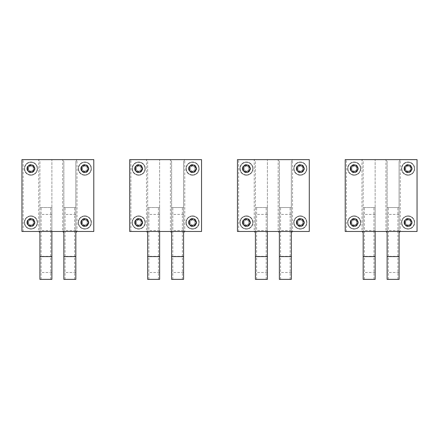 <?xml version="1.0" encoding="UTF-8"?>
<svg xmlns="http://www.w3.org/2000/svg" width="439" height="439" viewBox="0 0 439 439"><rect width="100%" height="100%" fill="white"/><g stroke="black" fill="none" stroke-linecap="round" stroke-linejoin="round"><path stroke-width="0.33" stroke-dasharray="2.19 1.65" d="M141.698 228.011A6.283 6.283 0 0 0 144.201 219.478A6.283 6.283 0 0 0 135.673 216.976A6.283 6.283 0 0 0 133.165 225.509A6.283 6.283 0 0 0 141.698 228.011A6.283 6.283 0 0 0 144.201 219.478A6.283 6.283 0 0 0 135.673 216.976A6.283 6.283 0 0 0 133.165 225.509A6.283 6.283 0 0 0 141.698 228.011M140.118 225.119A2.991 2.991 0 0 0 141.309 221.058A2.991 2.991 0 0 0 137.248 219.868A2.991 2.991 0 0 0 136.057 223.928A2.991 2.991 0 0 0 140.118 225.119M138.686 219.73L141.078 221.113L141.078 223.874L138.686 225.256L136.288 223.874L136.288 221.113L138.686 219.73L141.078 221.113L141.078 223.874L138.686 225.256L136.288 223.874L136.288 221.113L138.686 219.73M142.274 222.491A3.594 3.594 0 0 0 138.686 218.902A3.594 3.594 0 0 0 135.091 222.491A3.594 3.594 0 0 0 138.686 226.085A3.594 3.594 0 0 0 142.274 222.491A3.594 3.594 0 0 0 138.686 218.902A3.594 3.594 0 0 0 135.091 222.491A3.594 3.594 0 0 0 138.686 226.085A3.594 3.594 0 0 0 142.274 222.491M195.574 228.011A6.283 6.283 0 0 0 198.077 219.478A6.283 6.283 0 0 0 189.549 216.976A6.283 6.283 0 0 0 187.047 225.509A6.283 6.283 0 0 0 195.574 228.011A6.283 6.283 0 0 0 198.077 219.478A6.283 6.283 0 0 0 189.549 216.976A6.283 6.283 0 0 0 187.047 225.509A6.283 6.283 0 0 0 195.574 228.011M193.994 225.119A2.991 2.991 0 0 0 195.19 221.058A2.991 2.991 0 0 0 191.124 219.868A2.991 2.991 0 0 0 189.933 223.928A2.991 2.991 0 0 0 193.994 225.119M192.562 219.73L194.954 221.113L194.954 223.874L192.562 225.256L190.169 223.874L190.169 221.113L192.562 219.73L194.954 221.113L194.954 223.874L192.562 225.256L190.169 223.874L190.169 221.113L192.562 219.73M196.151 222.491A3.594 3.594 0 0 0 192.562 218.902A3.594 3.594 0 0 0 188.968 222.491A3.594 3.594 0 0 0 192.562 226.085A3.594 3.594 0 0 0 196.151 222.491A3.594 3.594 0 0 0 192.562 218.902A3.594 3.594 0 0 0 188.968 222.491A3.594 3.594 0 0 0 192.562 226.085A3.594 3.594 0 0 0 196.151 222.491M141.698 174.135A6.283 6.283 0 0 0 144.201 165.602A6.283 6.283 0 0 0 135.673 163.099A6.283 6.283 0 0 0 133.165 171.627A6.283 6.283 0 0 0 141.698 174.135A6.283 6.283 0 0 0 144.201 165.602A6.283 6.283 0 0 0 135.673 163.099A6.283 6.283 0 0 0 133.165 171.627A6.283 6.283 0 0 0 141.698 174.135M140.118 171.243A2.991 2.991 0 0 0 141.309 167.182A2.991 2.991 0 0 0 137.248 165.991A2.991 2.991 0 0 0 136.057 170.052A2.991 2.991 0 0 0 140.118 171.243M138.686 165.849L141.078 167.232L141.078 169.997L138.686 171.38L136.288 169.997L136.288 167.232L138.686 165.849L141.078 167.232L141.078 169.997L138.686 171.38L136.288 169.997L136.288 167.232L138.686 165.849M142.274 168.614A3.594 3.594 0 0 0 138.686 165.026A3.594 3.594 0 0 0 135.091 168.614A3.594 3.594 0 0 0 138.686 172.209A3.594 3.594 0 0 0 142.274 168.614A3.594 3.594 0 0 0 138.686 165.026A3.594 3.594 0 0 0 135.091 168.614A3.594 3.594 0 0 0 138.686 172.209A3.594 3.594 0 0 0 142.274 168.614M195.574 174.135A6.283 6.283 0 0 0 198.077 165.602A6.283 6.283 0 0 0 189.549 163.099A6.283 6.283 0 0 0 187.047 171.627A6.283 6.283 0 0 0 195.574 174.135A6.283 6.283 0 0 0 198.077 165.602A6.283 6.283 0 0 0 189.549 163.099A6.283 6.283 0 0 0 187.047 171.627A6.283 6.283 0 0 0 195.574 174.135M193.994 171.243A2.991 2.991 0 0 0 195.19 167.182A2.991 2.991 0 0 0 191.124 165.991A2.991 2.991 0 0 0 189.933 170.052A2.991 2.991 0 0 0 193.994 171.243M192.562 165.849L194.954 167.232L194.954 169.997L192.562 171.38L190.169 169.997L190.169 167.232L192.562 165.849L194.954 167.232L194.954 169.997L192.562 171.38L190.169 169.997L190.169 167.232L192.562 165.849M196.151 168.614A3.594 3.594 0 0 0 192.562 165.026A3.594 3.594 0 0 0 188.968 168.614A3.594 3.594 0 0 0 192.562 172.209A3.594 3.594 0 0 0 196.151 168.614A3.594 3.594 0 0 0 192.562 165.026A3.594 3.594 0 0 0 188.968 168.614A3.594 3.594 0 0 0 192.562 172.209A3.594 3.594 0 0 0 196.151 168.614M303.327 174.135A6.283 6.283 0 0 0 305.835 165.602A6.283 6.283 0 0 0 297.302 163.099A6.283 6.283 0 0 0 294.799 171.627A6.283 6.283 0 0 0 303.327 174.135A6.283 6.283 0 0 0 305.835 165.602A6.283 6.283 0 0 0 297.302 163.099A6.283 6.283 0 0 0 294.799 171.627A6.283 6.283 0 0 0 303.327 174.135M301.752 171.243A2.991 2.991 0 0 0 302.943 167.182A2.991 2.991 0 0 0 298.882 165.991A2.991 2.991 0 0 0 297.691 170.052A2.991 2.991 0 0 0 301.752 171.243M300.314 165.849L302.712 167.232L302.712 169.997L300.314 171.38L297.922 169.997L297.922 167.232L300.314 165.849L302.712 167.232L302.712 169.997L300.314 171.38L297.922 169.997L297.922 167.232L300.314 165.849M303.909 168.614A3.594 3.594 0 0 0 300.314 165.026A3.594 3.594 0 0 0 296.726 168.614A3.594 3.594 0 0 0 300.314 172.209A3.594 3.594 0 0 0 303.909 168.614A3.594 3.594 0 0 0 300.314 165.026A3.594 3.594 0 0 0 296.726 168.614A3.594 3.594 0 0 0 300.314 172.209A3.594 3.594 0 0 0 303.909 168.614M411.085 174.135A6.283 6.283 0 0 0 413.587 165.602A6.283 6.283 0 0 0 405.054 163.099A6.283 6.283 0 0 0 402.552 171.627A6.283 6.283 0 0 0 411.085 174.135A6.283 6.283 0 0 0 413.587 165.602A6.283 6.283 0 0 0 405.054 163.099A6.283 6.283 0 0 0 402.552 171.627A6.283 6.283 0 0 0 411.085 174.135M409.505 171.243A2.991 2.991 0 0 0 410.695 167.182A2.991 2.991 0 0 0 406.635 165.991A2.991 2.991 0 0 0 405.444 170.052A2.991 2.991 0 0 0 409.505 171.243M408.072 165.849L410.465 167.232L410.465 169.997L408.072 171.38L405.674 169.997L405.674 167.232L408.072 165.849L410.465 167.232L410.465 169.997L408.072 171.38L405.674 169.997L405.674 167.232L408.072 165.849M411.661 168.614A3.594 3.594 0 0 0 408.072 165.026A3.594 3.594 0 0 0 404.478 168.614A3.594 3.594 0 0 0 408.072 172.209A3.594 3.594 0 0 0 411.661 168.614A3.594 3.594 0 0 0 408.072 165.026A3.594 3.594 0 0 0 404.478 168.614A3.594 3.594 0 0 0 408.072 172.209A3.594 3.594 0 0 0 411.661 168.614M249.451 174.135A6.283 6.283 0 0 0 251.953 165.602A6.283 6.283 0 0 0 243.425 163.099A6.283 6.283 0 0 0 240.923 171.627A6.283 6.283 0 0 0 249.451 174.135A6.283 6.283 0 0 0 251.953 165.602A6.283 6.283 0 0 0 243.425 163.099A6.283 6.283 0 0 0 240.923 171.627A6.283 6.283 0 0 0 249.451 174.135M247.876 171.243A2.991 2.991 0 0 0 249.067 167.182A2.991 2.991 0 0 0 245.006 165.991A2.991 2.991 0 0 0 243.81 170.052A2.991 2.991 0 0 0 247.876 171.243M246.438 165.849L248.831 167.232L248.831 169.997L246.438 171.38L244.046 169.997L244.046 167.232L246.438 165.849L248.831 167.232L248.831 169.997L246.438 171.38L244.046 169.997L244.046 167.232L246.438 165.849M250.032 168.614A3.594 3.594 0 0 0 246.438 165.026A3.594 3.594 0 0 0 242.849 168.614A3.594 3.594 0 0 0 246.438 172.209A3.594 3.594 0 0 0 250.032 168.614A3.594 3.594 0 0 0 246.438 165.026A3.594 3.594 0 0 0 242.849 168.614A3.594 3.594 0 0 0 246.438 172.209A3.594 3.594 0 0 0 250.032 168.614M357.209 174.135A6.283 6.283 0 0 0 359.711 165.602A6.283 6.283 0 0 0 351.178 163.099A6.283 6.283 0 0 0 348.676 171.627A6.283 6.283 0 0 0 357.209 174.135A6.283 6.283 0 0 0 359.711 165.602A6.283 6.283 0 0 0 351.178 163.099A6.283 6.283 0 0 0 348.676 171.627A6.283 6.283 0 0 0 357.209 174.135M355.628 171.243A2.991 2.991 0 0 0 356.819 167.182A2.991 2.991 0 0 0 352.758 165.991A2.991 2.991 0 0 0 351.568 170.052A2.991 2.991 0 0 0 355.628 171.243M354.191 165.849L356.589 167.232L356.589 169.997L354.191 171.38L351.798 169.997L351.798 167.232L354.191 165.849L356.589 167.232L356.589 169.997L354.191 171.38L351.798 169.997L351.798 167.232L354.191 165.849M357.785 168.614A3.594 3.594 0 0 0 354.191 165.026A3.594 3.594 0 0 0 350.602 168.614A3.594 3.594 0 0 0 354.191 172.209A3.594 3.594 0 0 0 357.785 168.614A3.594 3.594 0 0 0 354.191 165.026A3.594 3.594 0 0 0 350.602 168.614A3.594 3.594 0 0 0 354.191 172.209A3.594 3.594 0 0 0 357.785 168.614M303.327 228.011A6.283 6.283 0 0 0 305.835 219.478A6.283 6.283 0 0 0 297.302 216.976A6.283 6.283 0 0 0 294.799 225.509A6.283 6.283 0 0 0 303.327 228.011A6.283 6.283 0 0 0 305.835 219.478A6.283 6.283 0 0 0 297.302 216.976A6.283 6.283 0 0 0 294.799 225.509A6.283 6.283 0 0 0 303.327 228.011M301.752 225.119A2.991 2.991 0 0 0 302.943 221.058A2.991 2.991 0 0 0 298.882 219.868A2.991 2.991 0 0 0 297.691 223.928A2.991 2.991 0 0 0 301.752 225.119M300.314 219.73L302.712 221.113L302.712 223.874L300.314 225.256L297.922 223.874L297.922 221.113L300.314 219.73L302.712 221.113L302.712 223.874L300.314 225.256L297.922 223.874L297.922 221.113L300.314 219.73M303.909 222.491A3.594 3.594 0 0 0 300.314 218.902A3.594 3.594 0 0 0 296.726 222.491A3.594 3.594 0 0 0 300.314 226.085A3.594 3.594 0 0 0 303.909 222.491A3.594 3.594 0 0 0 300.314 218.902A3.594 3.594 0 0 0 296.726 222.491A3.594 3.594 0 0 0 300.314 226.085A3.594 3.594 0 0 0 303.909 222.491M411.085 228.011A6.283 6.283 0 0 0 413.587 219.478A6.283 6.283 0 0 0 405.054 216.976A6.283 6.283 0 0 0 402.552 225.509A6.283 6.283 0 0 0 411.085 228.011A6.283 6.283 0 0 0 413.587 219.478A6.283 6.283 0 0 0 405.054 216.976A6.283 6.283 0 0 0 402.552 225.509A6.283 6.283 0 0 0 411.085 228.011M409.505 225.119A2.991 2.991 0 0 0 410.695 221.058A2.991 2.991 0 0 0 406.635 219.868A2.991 2.991 0 0 0 405.444 223.928A2.991 2.991 0 0 0 409.505 225.119M408.072 219.73L410.465 221.113L410.465 223.874L408.072 225.256L405.674 223.874L405.674 221.113L408.072 219.73L410.465 221.113L410.465 223.874L408.072 225.256L405.674 223.874L405.674 221.113L408.072 219.73M411.661 222.491A3.594 3.594 0 0 0 408.072 218.902A3.594 3.594 0 0 0 404.478 222.491A3.594 3.594 0 0 0 408.072 226.085A3.594 3.594 0 0 0 411.661 222.491A3.594 3.594 0 0 0 408.072 218.902A3.594 3.594 0 0 0 404.478 222.491A3.594 3.594 0 0 0 408.072 226.085A3.594 3.594 0 0 0 411.661 222.491M249.451 228.011A6.283 6.283 0 0 0 251.953 219.478A6.283 6.283 0 0 0 243.425 216.976A6.283 6.283 0 0 0 240.923 225.509A6.283 6.283 0 0 0 249.451 228.011A6.283 6.283 0 0 0 251.953 219.478A6.283 6.283 0 0 0 243.425 216.976A6.283 6.283 0 0 0 240.923 225.509A6.283 6.283 0 0 0 249.451 228.011M247.876 225.119A2.991 2.991 0 0 0 249.067 221.058A2.991 2.991 0 0 0 245.006 219.868A2.991 2.991 0 0 0 243.81 223.928A2.991 2.991 0 0 0 247.876 225.119M246.438 219.73L248.831 221.113L248.831 223.874L246.438 225.256L244.046 223.874L244.046 221.113L246.438 219.73L248.831 221.113L248.831 223.874L246.438 225.256L244.046 223.874L244.046 221.113L246.438 219.73M250.032 222.491A3.594 3.594 0 0 0 246.438 218.902A3.594 3.594 0 0 0 242.849 222.491A3.594 3.594 0 0 0 246.438 226.085A3.594 3.594 0 0 0 250.032 222.491A3.594 3.594 0 0 0 246.438 218.902A3.594 3.594 0 0 0 242.849 222.491A3.594 3.594 0 0 0 246.438 226.085A3.594 3.594 0 0 0 250.032 222.491M357.209 228.011A6.283 6.283 0 0 0 359.711 219.478A6.283 6.283 0 0 0 351.178 216.976A6.283 6.283 0 0 0 348.676 225.509A6.283 6.283 0 0 0 357.209 228.011A6.283 6.283 0 0 0 359.711 219.478A6.283 6.283 0 0 0 351.178 216.976A6.283 6.283 0 0 0 348.676 225.509A6.283 6.283 0 0 0 357.209 228.011M355.628 225.119A2.991 2.991 0 0 0 356.819 221.058A2.991 2.991 0 0 0 352.758 219.868A2.991 2.991 0 0 0 351.568 223.928A2.991 2.991 0 0 0 355.628 225.119M354.191 219.73L356.589 221.113L356.589 223.874L354.191 225.256L351.798 223.874L351.798 221.113L354.191 219.73L356.589 221.113L356.589 223.874L354.191 225.256L351.798 223.874L351.798 221.113L354.191 219.73M357.785 222.491A3.594 3.594 0 0 0 354.191 218.902A3.594 3.594 0 0 0 350.602 222.491A3.594 3.594 0 0 0 354.191 226.085A3.594 3.594 0 0 0 357.785 222.491A3.594 3.594 0 0 0 354.191 218.902A3.594 3.594 0 0 0 350.602 222.491A3.594 3.594 0 0 0 354.191 226.085A3.594 3.594 0 0 0 357.785 222.491M87.822 174.135A6.283 6.283 0 0 0 90.324 165.602A6.283 6.283 0 0 0 81.791 163.099A6.283 6.283 0 0 0 79.289 171.627A6.283 6.283 0 0 0 87.822 174.135A6.283 6.283 0 0 0 90.324 165.602A6.283 6.283 0 0 0 81.791 163.099A6.283 6.283 0 0 0 79.289 171.627A6.283 6.283 0 0 0 87.822 174.135M86.242 171.243A2.991 2.991 0 0 0 87.432 167.182A2.991 2.991 0 0 0 83.372 165.991A2.991 2.991 0 0 0 82.181 170.052A2.991 2.991 0 0 0 86.242 171.243M84.809 165.849L87.202 167.232L87.202 169.997L84.809 171.38L82.411 169.997L82.411 167.232L84.809 165.849L87.202 167.232L87.202 169.997L84.809 171.38L82.411 169.997L82.411 167.232L84.809 165.849M88.398 168.614A3.594 3.594 0 0 0 84.809 165.026A3.594 3.594 0 0 0 81.215 168.614A3.594 3.594 0 0 0 84.809 172.209A3.594 3.594 0 0 0 88.398 168.614A3.594 3.594 0 0 0 84.809 165.026A3.594 3.594 0 0 0 81.215 168.614A3.594 3.594 0 0 0 84.809 172.209A3.594 3.594 0 0 0 88.398 168.614M33.946 174.135A6.283 6.283 0 0 0 36.448 165.602A6.283 6.283 0 0 0 27.915 163.099A6.283 6.283 0 0 0 25.413 171.627A6.283 6.283 0 0 0 33.946 174.135A6.283 6.283 0 0 0 36.448 165.602A6.283 6.283 0 0 0 27.915 163.099A6.283 6.283 0 0 0 25.413 171.627A6.283 6.283 0 0 0 33.946 174.135M32.365 171.243A2.991 2.991 0 0 0 33.556 167.182A2.991 2.991 0 0 0 29.495 165.991A2.991 2.991 0 0 0 28.305 170.052A2.991 2.991 0 0 0 32.365 171.243M30.928 165.849L33.326 167.232L33.326 169.997L30.928 171.38L28.535 169.997L28.535 167.232L30.928 165.849L33.326 167.232L33.326 169.997L30.928 171.38L28.535 169.997L28.535 167.232L30.928 165.849M34.522 168.614A3.594 3.594 0 0 0 30.928 165.026A3.594 3.594 0 0 0 27.339 168.614A3.594 3.594 0 0 0 30.928 172.209A3.594 3.594 0 0 0 34.522 168.614A3.594 3.594 0 0 0 30.928 165.026A3.594 3.594 0 0 0 27.339 168.614A3.594 3.594 0 0 0 30.928 172.209A3.594 3.594 0 0 0 34.522 168.614M33.946 228.011A6.283 6.283 0 0 0 36.448 219.478A6.283 6.283 0 0 0 27.915 216.976A6.283 6.283 0 0 0 25.413 225.509A6.283 6.283 0 0 0 33.946 228.011A6.283 6.283 0 0 0 36.448 219.478A6.283 6.283 0 0 0 27.915 216.976A6.283 6.283 0 0 0 25.413 225.509A6.283 6.283 0 0 0 33.946 228.011M32.365 225.119A2.991 2.991 0 0 0 33.556 221.058A2.991 2.991 0 0 0 29.495 219.868A2.991 2.991 0 0 0 28.305 223.928A2.991 2.991 0 0 0 32.365 225.119M30.928 219.73L33.326 221.113L33.326 223.874L30.928 225.256L28.535 223.874L28.535 221.113L30.928 219.73L33.326 221.113L33.326 223.874L30.928 225.256L28.535 223.874L28.535 221.113L30.928 219.73M34.522 222.491A3.594 3.594 0 0 0 30.928 218.902A3.594 3.594 0 0 0 27.339 222.491A3.594 3.594 0 0 0 30.928 226.085A3.594 3.594 0 0 0 34.522 222.491A3.594 3.594 0 0 0 30.928 218.902A3.594 3.594 0 0 0 27.339 222.491A3.594 3.594 0 0 0 30.928 226.085A3.594 3.594 0 0 0 34.522 222.491M87.822 228.011A6.283 6.283 0 0 0 90.324 219.478A6.283 6.283 0 0 0 81.791 216.976A6.283 6.283 0 0 0 79.289 225.509A6.283 6.283 0 0 0 87.822 228.011A6.283 6.283 0 0 0 90.324 219.478A6.283 6.283 0 0 0 81.791 216.976A6.283 6.283 0 0 0 79.289 225.509A6.283 6.283 0 0 0 87.822 228.011M86.242 225.119A2.991 2.991 0 0 0 87.432 221.058A2.991 2.991 0 0 0 83.372 219.868A2.991 2.991 0 0 0 82.181 223.928A2.991 2.991 0 0 0 86.242 225.119M84.809 219.73L87.202 221.113L87.202 223.874L84.809 225.256L82.411 223.874L82.411 221.113L84.809 219.73L87.202 221.113L87.202 223.874L84.809 225.256L82.411 223.874L82.411 221.113L84.809 219.73M88.398 222.491A3.594 3.594 0 0 0 84.809 218.902A3.594 3.594 0 0 0 81.215 222.491A3.594 3.594 0 0 0 84.809 226.085A3.594 3.594 0 0 0 88.398 222.491A3.594 3.594 0 0 0 84.809 218.902A3.594 3.594 0 0 0 81.215 222.491A3.594 3.594 0 0 0 84.809 226.085A3.594 3.594 0 0 0 88.398 222.491M387.116 215.401L387.116 230.574L387.116 215.401M399.089 215.401L399.089 230.574L399.089 215.401M388.317 279.363L388.317 207.526L399.089 207.526L399.089 279.363L387.116 279.363L387.116 207.526L399.089 207.526L399.089 161.552L400.286 159.637L417.05 159.637L417.05 231.474L375.147 231.474L375.147 159.637L385.919 159.637L385.919 231.474M408.072 226.206A3.71 3.71 0 0 1 404.357 222.491A3.71 3.71 0 0 1 408.072 218.781A3.71 3.71 0 0 1 411.782 222.491A3.71 3.71 0 0 1 408.072 226.206M408.072 164.905A3.71 3.71 0 0 1 411.782 168.614A3.71 3.71 0 0 1 408.072 172.329A3.71 3.71 0 0 1 404.357 168.614A3.71 3.71 0 0 1 408.072 164.905M354.191 164.905A3.71 3.71 0 0 1 357.906 168.614A3.71 3.71 0 0 1 354.191 172.329A3.71 3.71 0 0 1 350.481 168.614A3.71 3.71 0 0 1 354.191 164.905M354.191 226.206A3.71 3.71 0 0 1 350.481 222.491A3.71 3.71 0 0 1 354.191 218.781A3.71 3.71 0 0 1 357.906 222.491A3.71 3.71 0 0 1 354.191 226.206M408.072 215.906A6.585 6.585 0 0 1 414.657 222.491A6.585 6.585 0 0 1 408.072 229.076A6.585 6.585 0 0 1 401.487 222.491A6.585 6.585 0 0 1 408.072 215.906A6.585 6.585 0 0 1 414.657 222.491A6.585 6.585 0 0 1 408.072 229.076A6.585 6.585 0 0 1 401.487 222.491A6.585 6.585 0 0 1 408.072 215.906M408.072 175.199A6.585 6.585 0 0 1 401.487 168.614A6.585 6.585 0 0 1 408.072 162.029A6.585 6.585 0 0 1 414.657 168.614A6.585 6.585 0 0 1 408.072 175.199A6.585 6.585 0 0 1 401.487 168.614A6.585 6.585 0 0 1 408.072 162.029A6.585 6.585 0 0 1 414.657 168.614A6.585 6.585 0 0 1 408.072 175.199M354.191 175.199A6.585 6.585 0 0 1 347.606 168.614A6.585 6.585 0 0 1 354.191 162.029A6.585 6.585 0 0 1 360.776 168.614A6.585 6.585 0 0 1 354.191 175.199A6.585 6.585 0 0 1 347.606 168.614A6.585 6.585 0 0 1 354.191 162.029A6.585 6.585 0 0 1 360.776 168.614A6.585 6.585 0 0 1 354.191 175.199M354.191 215.906A6.585 6.585 0 0 1 360.776 222.491A6.585 6.585 0 0 1 354.191 229.076A6.585 6.585 0 0 1 347.606 222.491A6.585 6.585 0 0 1 354.191 215.906A6.585 6.585 0 0 1 360.776 222.491A6.585 6.585 0 0 1 354.191 229.076A6.585 6.585 0 0 1 347.606 222.491A6.585 6.585 0 0 1 354.191 215.906M375.147 229.586L375.147 214.413L375.147 229.586M363.174 229.586L363.174 214.413L363.174 229.586M387.116 257.303L387.116 272.482L387.116 257.303M399.089 257.303L399.089 272.482L399.089 257.303M375.147 257.303L375.147 272.482L375.147 257.303M363.174 257.303L363.174 272.482L363.174 257.303M399.089 161.552L399.089 232.478M388.317 207.526L387.116 207.526L387.116 161.552L385.919 159.637L400.286 159.637L400.286 231.474M387.116 161.552L387.116 232.478M364.37 279.363L364.37 207.526L363.174 207.526L375.147 207.526L375.147 279.363L363.174 279.363L363.174 161.552L361.977 159.637L361.977 231.474L375.147 231.474M364.37 207.526L375.147 207.526L375.147 159.637L345.213 159.637L345.213 231.474L346.409 231.474L346.409 159.637M363.174 161.552L363.174 232.478M361.977 231.474L346.409 231.474M279.363 215.401L279.363 230.574L279.363 215.401M291.337 215.401L291.337 230.574L291.337 215.401M280.559 279.363L280.559 207.526L291.337 207.526L291.337 279.363L279.363 279.363L279.363 207.526L291.337 207.526L291.337 161.552L292.533 159.637L309.297 159.637L309.297 231.474L267.389 231.474L267.389 159.637L278.167 159.637L278.167 231.474M300.314 226.206A3.71 3.71 0 0 1 296.605 222.491A3.71 3.71 0 0 1 300.314 218.781A3.71 3.71 0 0 1 304.029 222.491A3.71 3.71 0 0 1 300.314 226.206M300.314 164.905A3.71 3.71 0 0 1 304.029 168.614A3.71 3.71 0 0 1 300.314 172.329A3.71 3.71 0 0 1 296.605 168.614A3.71 3.71 0 0 1 300.314 164.905M246.438 164.905A3.71 3.71 0 0 1 250.148 168.614A3.71 3.71 0 0 1 246.438 172.329A3.71 3.71 0 0 1 242.729 168.614A3.71 3.71 0 0 1 246.438 164.905M246.438 226.206A3.71 3.71 0 0 1 242.729 222.491A3.71 3.71 0 0 1 246.438 218.781A3.71 3.71 0 0 1 250.148 222.491A3.71 3.71 0 0 1 246.438 226.206M300.314 215.906A6.585 6.585 0 0 1 306.899 222.491A6.585 6.585 0 0 1 300.314 229.076A6.585 6.585 0 0 1 293.729 222.491A6.585 6.585 0 0 1 300.314 215.906A6.585 6.585 0 0 1 306.899 222.491A6.585 6.585 0 0 1 300.314 229.076A6.585 6.585 0 0 1 293.729 222.491A6.585 6.585 0 0 1 300.314 215.906M300.314 175.199A6.585 6.585 0 0 1 293.729 168.614A6.585 6.585 0 0 1 300.314 162.029A6.585 6.585 0 0 1 306.899 168.614A6.585 6.585 0 0 1 300.314 175.199A6.585 6.585 0 0 1 293.729 168.614A6.585 6.585 0 0 1 300.314 162.029A6.585 6.585 0 0 1 306.899 168.614A6.585 6.585 0 0 1 300.314 175.199M246.438 175.199A6.585 6.585 0 0 1 239.853 168.614A6.585 6.585 0 0 1 246.438 162.029A6.585 6.585 0 0 1 253.023 168.614A6.585 6.585 0 0 1 246.438 175.199A6.585 6.585 0 0 1 239.853 168.614A6.585 6.585 0 0 1 246.438 162.029A6.585 6.585 0 0 1 253.023 168.614A6.585 6.585 0 0 1 246.438 175.199M246.438 215.906A6.585 6.585 0 0 1 253.023 222.491A6.585 6.585 0 0 1 246.438 229.076A6.585 6.585 0 0 1 239.853 222.491A6.585 6.585 0 0 1 246.438 215.906A6.585 6.585 0 0 1 253.023 222.491A6.585 6.585 0 0 1 246.438 229.076A6.585 6.585 0 0 1 239.853 222.491A6.585 6.585 0 0 1 246.438 215.906M267.389 229.586L267.389 214.413L267.389 229.586M255.416 229.586L255.416 214.413L255.416 229.586M279.363 257.303L279.363 272.482L279.363 257.303M291.337 257.303L291.337 272.482L291.337 257.303M267.389 257.303L267.389 272.482L267.389 257.303M255.416 257.303L255.416 272.482L255.416 257.303M291.337 161.552L291.337 232.478M280.559 207.526L279.363 207.526L279.363 161.552L278.167 159.637L292.533 159.637L292.533 231.474M279.363 161.552L279.363 232.478M256.617 279.363L256.617 207.526L255.416 207.526L267.389 207.526L267.389 279.363L255.416 279.363L255.416 161.552L254.219 159.637L254.219 231.474L267.389 231.474M256.617 207.526L267.389 207.526L267.389 159.637L237.461 159.637L237.461 231.474L238.657 231.474L238.657 159.637M255.416 161.552L255.416 232.478M254.219 231.474L238.657 231.474M171.611 215.401L171.611 230.574L171.611 215.401M183.584 215.401L183.584 230.574L183.584 215.401M172.807 279.363L172.807 207.526L183.584 207.526L183.584 279.363L171.611 279.363L171.611 207.526L183.584 207.526L183.584 161.552L184.781 159.637L201.539 159.637L201.539 231.474L159.637 231.474L159.637 159.637L170.414 159.637L170.414 231.474M192.562 226.206A3.71 3.71 0 0 1 188.852 222.491A3.71 3.71 0 0 1 192.562 218.781A3.71 3.71 0 0 1 196.271 222.491A3.71 3.71 0 0 1 192.562 226.206M192.562 164.905A3.71 3.71 0 0 1 196.271 168.614A3.71 3.71 0 0 1 192.562 172.329A3.71 3.71 0 0 1 188.852 168.614A3.71 3.71 0 0 1 192.562 164.905M138.686 164.905A3.71 3.71 0 0 1 142.395 168.614A3.71 3.71 0 0 1 138.686 172.329A3.71 3.71 0 0 1 134.971 168.614A3.71 3.71 0 0 1 138.686 164.905M138.686 226.206A3.71 3.71 0 0 1 134.971 222.491A3.71 3.71 0 0 1 138.686 218.781A3.71 3.71 0 0 1 142.395 222.491A3.71 3.71 0 0 1 138.686 226.206M192.562 215.906A6.585 6.585 0 0 1 199.147 222.491A6.585 6.585 0 0 1 192.562 229.076A6.585 6.585 0 0 1 185.977 222.491A6.585 6.585 0 0 1 192.562 215.906A6.585 6.585 0 0 1 199.147 222.491A6.585 6.585 0 0 1 192.562 229.076A6.585 6.585 0 0 1 185.977 222.491A6.585 6.585 0 0 1 192.562 215.906M192.562 175.199A6.585 6.585 0 0 1 185.977 168.614A6.585 6.585 0 0 1 192.562 162.029A6.585 6.585 0 0 1 199.147 168.614A6.585 6.585 0 0 1 192.562 175.199A6.585 6.585 0 0 1 185.977 168.614A6.585 6.585 0 0 1 192.562 162.029A6.585 6.585 0 0 1 199.147 168.614A6.585 6.585 0 0 1 192.562 175.199M138.686 175.199A6.585 6.585 0 0 1 132.101 168.614A6.585 6.585 0 0 1 138.686 162.029A6.585 6.585 0 0 1 145.271 168.614A6.585 6.585 0 0 1 138.686 175.199A6.585 6.585 0 0 1 132.101 168.614A6.585 6.585 0 0 1 138.686 162.029A6.585 6.585 0 0 1 145.271 168.614A6.585 6.585 0 0 1 138.686 175.199M138.686 215.906A6.585 6.585 0 0 1 145.271 222.491A6.585 6.585 0 0 1 138.686 229.076A6.585 6.585 0 0 1 132.101 222.491A6.585 6.585 0 0 1 138.686 215.906A6.585 6.585 0 0 1 145.271 222.491A6.585 6.585 0 0 1 138.686 229.076A6.585 6.585 0 0 1 132.101 222.491A6.585 6.585 0 0 1 138.686 215.906M159.637 229.586L159.637 214.413L159.637 229.586M147.663 229.586L147.663 214.413L147.663 229.586M171.611 257.303L171.611 272.482L171.611 257.303M183.584 257.303L183.584 272.482L183.584 257.303M159.637 257.303L159.637 272.482L159.637 257.303M147.663 257.303L147.663 272.482L147.663 257.303M183.584 161.552L183.584 232.478M172.807 207.526L171.611 207.526L171.611 161.552L170.414 159.637L184.781 159.637L184.781 231.474M171.611 161.552L171.611 232.478M148.859 279.363L148.859 207.526L147.663 207.526L159.637 207.526L159.637 279.363L147.663 279.363L147.663 161.552L146.467 159.637L146.467 231.474L159.637 231.474M148.859 207.526L159.637 207.526L159.637 159.637L129.703 159.637L129.703 231.474L130.904 231.474L130.904 159.637M147.663 161.552L147.663 232.478M146.467 231.474L130.904 231.474M63.853 215.401L63.853 230.574L63.853 215.401M75.826 215.401L75.826 230.574L75.826 215.401M65.054 279.363L65.054 207.526L75.826 207.526L75.826 279.363L63.853 279.363L63.853 207.526L75.826 207.526L75.826 161.552L77.023 159.637L93.787 159.637L93.787 231.474L51.884 231.474L51.884 159.637L62.656 159.637L62.656 231.474M84.809 226.206A3.71 3.71 0 0 1 81.094 222.491A3.71 3.71 0 0 1 84.809 218.781A3.71 3.71 0 0 1 88.519 222.491A3.71 3.71 0 0 1 84.809 226.206M84.809 164.905A3.71 3.71 0 0 1 88.519 168.614A3.71 3.71 0 0 1 84.809 172.329A3.71 3.71 0 0 1 81.094 168.614A3.71 3.71 0 0 1 84.809 164.905M30.928 164.905A3.71 3.71 0 0 1 34.643 168.614A3.71 3.71 0 0 1 30.928 172.329A3.71 3.71 0 0 1 27.218 168.614A3.71 3.71 0 0 1 30.928 164.905M30.928 226.206A3.71 3.71 0 0 1 27.218 222.491A3.71 3.71 0 0 1 30.928 218.781A3.71 3.71 0 0 1 34.643 222.491A3.71 3.71 0 0 1 30.928 226.206M84.809 215.906A6.585 6.585 0 0 1 91.394 222.491A6.585 6.585 0 0 1 84.809 229.076A6.585 6.585 0 0 1 78.224 222.491A6.585 6.585 0 0 1 84.809 215.906A6.585 6.585 0 0 1 91.394 222.491A6.585 6.585 0 0 1 84.809 229.076A6.585 6.585 0 0 1 78.224 222.491A6.585 6.585 0 0 1 84.809 215.906M84.809 175.199A6.585 6.585 0 0 1 78.224 168.614A6.585 6.585 0 0 1 84.809 162.029A6.585 6.585 0 0 1 91.394 168.614A6.585 6.585 0 0 1 84.809 175.199A6.585 6.585 0 0 1 78.224 168.614A6.585 6.585 0 0 1 84.809 162.029A6.585 6.585 0 0 1 91.394 168.614A6.585 6.585 0 0 1 84.809 175.199M30.928 175.199A6.585 6.585 0 0 1 24.343 168.614A6.585 6.585 0 0 1 30.928 162.029A6.585 6.585 0 0 1 37.513 168.614A6.585 6.585 0 0 1 30.928 175.199A6.585 6.585 0 0 1 24.343 168.614A6.585 6.585 0 0 1 30.928 162.029A6.585 6.585 0 0 1 37.513 168.614A6.585 6.585 0 0 1 30.928 175.199M30.928 215.906A6.585 6.585 0 0 1 37.513 222.491A6.585 6.585 0 0 1 30.928 229.076A6.585 6.585 0 0 1 24.343 222.491A6.585 6.585 0 0 1 30.928 215.906A6.585 6.585 0 0 1 37.513 222.491A6.585 6.585 0 0 1 30.928 229.076A6.585 6.585 0 0 1 24.343 222.491A6.585 6.585 0 0 1 30.928 215.906M51.884 229.586L51.884 214.413L51.884 229.586M39.911 229.586L39.911 214.413L39.911 229.586M63.853 257.303L63.853 272.482L63.853 257.303M75.826 257.303L75.826 272.482L75.826 257.303M51.884 257.303L51.884 272.482L51.884 257.303M39.911 257.303L39.911 272.482L39.911 257.303M75.826 161.552L75.826 232.478M65.054 207.526L63.853 207.526L63.853 161.552L62.656 159.637L77.023 159.637L77.023 231.474M63.853 161.552L63.853 232.478M41.107 279.363L41.107 207.526L39.911 207.526L51.884 207.526L51.884 279.363L39.911 279.363L39.911 161.552L38.714 159.637L38.714 231.474L51.884 231.474M41.107 207.526L51.884 207.526L51.884 159.637L21.95 159.637L21.95 231.474L23.146 231.474L23.146 159.637M39.911 161.552L39.911 232.478M38.714 231.474L23.146 231.474M134.614 222.491A4.072 4.072 0 0 0 138.686 226.562A4.072 4.072 0 0 0 142.757 222.491A4.072 4.072 0 0 0 138.686 218.424A4.072 4.072 0 0 0 134.614 222.491M188.49 222.491A4.072 4.072 0 0 0 192.562 226.562A4.072 4.072 0 0 0 196.634 222.491A4.072 4.072 0 0 0 192.562 218.424A4.072 4.072 0 0 0 188.49 222.491M134.614 168.614A4.072 4.072 0 0 0 138.686 172.686A4.072 4.072 0 0 0 142.757 168.614A4.072 4.072 0 0 0 138.686 164.543A4.072 4.072 0 0 0 134.614 168.614M188.49 168.614A4.072 4.072 0 0 0 192.562 172.686A4.072 4.072 0 0 0 196.634 168.614A4.072 4.072 0 0 0 192.562 164.543A4.072 4.072 0 0 0 188.49 168.614M296.243 168.614A4.072 4.072 0 0 0 300.314 172.686A4.072 4.072 0 0 0 304.386 168.614A4.072 4.072 0 0 0 300.314 164.543A4.072 4.072 0 0 0 296.243 168.614M404.001 168.614A4.072 4.072 0 0 0 408.072 172.686A4.072 4.072 0 0 0 412.139 168.614A4.072 4.072 0 0 0 408.072 164.543A4.072 4.072 0 0 0 404.001 168.614M242.366 168.614A4.072 4.072 0 0 0 246.438 172.686A4.072 4.072 0 0 0 250.51 168.614A4.072 4.072 0 0 0 246.438 164.543A4.072 4.072 0 0 0 242.366 168.614M350.124 168.614A4.072 4.072 0 0 0 354.191 172.686A4.072 4.072 0 0 0 358.262 168.614A4.072 4.072 0 0 0 354.191 164.543A4.072 4.072 0 0 0 350.124 168.614M296.243 222.491A4.072 4.072 0 0 0 300.314 226.562A4.072 4.072 0 0 0 304.386 222.491A4.072 4.072 0 0 0 300.314 218.424A4.072 4.072 0 0 0 296.243 222.491M404.001 222.491A4.072 4.072 0 0 0 408.072 226.562A4.072 4.072 0 0 0 412.139 222.491A4.072 4.072 0 0 0 408.072 218.424A4.072 4.072 0 0 0 404.001 222.491M242.366 222.491A4.072 4.072 0 0 0 246.438 226.562A4.072 4.072 0 0 0 250.51 222.491A4.072 4.072 0 0 0 246.438 218.424A4.072 4.072 0 0 0 242.366 222.491M350.124 222.491A4.072 4.072 0 0 0 354.191 226.562A4.072 4.072 0 0 0 358.262 222.491A4.072 4.072 0 0 0 354.191 218.424A4.072 4.072 0 0 0 350.124 222.491M80.738 168.614A4.072 4.072 0 0 0 84.809 172.686A4.072 4.072 0 0 0 88.876 168.614A4.072 4.072 0 0 0 84.809 164.543A4.072 4.072 0 0 0 80.738 168.614M26.861 168.614A4.072 4.072 0 0 0 30.928 172.686A4.072 4.072 0 0 0 34.999 168.614A4.072 4.072 0 0 0 30.928 164.543A4.072 4.072 0 0 0 26.861 168.614M26.861 222.491A4.072 4.072 0 0 0 30.928 226.562A4.072 4.072 0 0 0 34.999 222.491A4.072 4.072 0 0 0 30.928 218.424A4.072 4.072 0 0 0 26.861 222.491M80.738 222.491A4.072 4.072 0 0 0 84.809 226.562A4.072 4.072 0 0 0 88.876 222.491A4.072 4.072 0 0 0 84.809 218.424A4.072 4.072 0 0 0 80.738 222.491M397.893 279.363L397.893 207.526M373.946 279.363L373.946 207.526M290.141 279.363L290.141 207.526M266.193 279.363L266.193 207.526M182.383 279.363L182.383 207.526M158.441 279.363L158.441 207.526M74.63 279.363L74.63 207.526M50.683 279.363L50.683 207.526M399.089 230.574L387.116 230.574M375.147 214.413L363.174 214.413M375.147 230.574L363.174 230.574M399.089 214.413L387.116 214.413M399.089 272.482L387.116 272.482M399.089 256.316L387.116 256.316M375.147 272.482L363.174 272.482M375.147 256.316L363.174 256.316M291.337 230.574L279.363 230.574M267.389 214.413L255.416 214.413M267.389 230.574L255.416 230.574M291.337 214.413L279.363 214.413M291.337 272.482L279.363 272.482M291.337 256.316L279.363 256.316M267.389 272.482L255.416 272.482M267.389 256.316L255.416 256.316M183.584 230.574L171.611 230.574M159.637 214.413L147.663 214.413M159.637 230.574L147.663 230.574M183.584 214.413L171.611 214.413M183.584 272.482L171.611 272.482M183.584 256.316L171.611 256.316M159.637 272.482L147.663 272.482M159.637 256.316L147.663 256.316M75.826 230.574L63.853 230.574M51.884 214.413L39.911 214.413M51.884 230.574L39.911 230.574M75.826 214.413L63.853 214.413M75.826 272.482L63.853 272.482M75.826 256.316L63.853 256.316M51.884 272.482L39.911 272.482M51.884 256.316L39.911 256.316"/><path stroke-width="0.66" d="M135.091 222.491A3.594 3.594 0 0 0 138.686 226.085A3.594 3.594 0 0 0 142.274 222.491A3.594 3.594 0 0 0 138.686 218.902A3.594 3.594 0 0 0 135.091 222.491M188.968 222.491A3.594 3.594 0 0 0 192.562 226.085A3.594 3.594 0 0 0 196.151 222.491A3.594 3.594 0 0 0 192.562 218.902A3.594 3.594 0 0 0 188.968 222.491M135.091 168.614A3.594 3.594 0 0 0 138.686 172.209A3.594 3.594 0 0 0 142.274 168.614A3.594 3.594 0 0 0 138.686 165.026A3.594 3.594 0 0 0 135.091 168.614M188.968 168.614A3.594 3.594 0 0 0 192.562 172.209A3.594 3.594 0 0 0 196.151 168.614A3.594 3.594 0 0 0 192.562 165.026A3.594 3.594 0 0 0 188.968 168.614M296.726 168.614A3.594 3.594 0 0 0 300.314 172.209A3.594 3.594 0 0 0 303.909 168.614A3.594 3.594 0 0 0 300.314 165.026A3.594 3.594 0 0 0 296.726 168.614M404.478 168.614A3.594 3.594 0 0 0 408.072 172.209A3.594 3.594 0 0 0 411.661 168.614A3.594 3.594 0 0 0 408.072 165.026A3.594 3.594 0 0 0 404.478 168.614M242.849 168.614A3.594 3.594 0 0 0 246.438 172.209A3.594 3.594 0 0 0 250.032 168.614A3.594 3.594 0 0 0 246.438 165.026A3.594 3.594 0 0 0 242.849 168.614M350.602 168.614A3.594 3.594 0 0 0 354.191 172.209A3.594 3.594 0 0 0 357.785 168.614A3.594 3.594 0 0 0 354.191 165.026A3.594 3.594 0 0 0 350.602 168.614M296.726 222.491A3.594 3.594 0 0 0 300.314 226.085A3.594 3.594 0 0 0 303.909 222.491A3.594 3.594 0 0 0 300.314 218.902A3.594 3.594 0 0 0 296.726 222.491M404.478 222.491A3.594 3.594 0 0 0 408.072 226.085A3.594 3.594 0 0 0 411.661 222.491A3.594 3.594 0 0 0 408.072 218.902A3.594 3.594 0 0 0 404.478 222.491M242.849 222.491A3.594 3.594 0 0 0 246.438 226.085A3.594 3.594 0 0 0 250.032 222.491A3.594 3.594 0 0 0 246.438 218.902A3.594 3.594 0 0 0 242.849 222.491M350.602 222.491A3.594 3.594 0 0 0 354.191 226.085A3.594 3.594 0 0 0 357.785 222.491A3.594 3.594 0 0 0 354.191 218.902A3.594 3.594 0 0 0 350.602 222.491M81.215 168.614A3.594 3.594 0 0 0 84.809 172.209A3.594 3.594 0 0 0 88.398 168.614A3.594 3.594 0 0 0 84.809 165.026A3.594 3.594 0 0 0 81.215 168.614M27.339 168.614A3.594 3.594 0 0 0 30.928 172.209A3.594 3.594 0 0 0 34.522 168.614A3.594 3.594 0 0 0 30.928 165.026A3.594 3.594 0 0 0 27.339 168.614M27.339 222.491A3.594 3.594 0 0 0 30.928 226.085A3.594 3.594 0 0 0 34.522 222.491A3.594 3.594 0 0 0 30.928 218.902A3.594 3.594 0 0 0 27.339 222.491M81.215 222.491A3.594 3.594 0 0 0 84.809 226.085A3.594 3.594 0 0 0 88.398 222.491A3.594 3.594 0 0 0 84.809 218.902A3.594 3.594 0 0 0 81.215 222.491M387.116 256.59L399.089 256.59L399.089 279.363L387.116 279.363L387.116 232.478L385.919 231.474M417.05 159.637L417.05 231.474L345.213 231.474L345.213 159.637L417.05 159.637M408.072 218.781A3.71 3.71 0 0 1 411.782 222.491A3.71 3.71 0 0 1 408.072 226.206A3.71 3.71 0 0 1 404.357 222.491A3.71 3.71 0 0 1 408.072 218.781M408.072 172.329A3.71 3.71 0 0 1 404.357 168.614A3.71 3.71 0 0 1 408.072 164.905A3.71 3.71 0 0 1 411.782 168.614A3.71 3.71 0 0 1 408.072 172.329M354.191 172.329A3.71 3.71 0 0 1 350.481 168.614A3.71 3.71 0 0 1 354.191 164.905A3.71 3.71 0 0 1 357.906 168.614A3.71 3.71 0 0 1 354.191 172.329M354.191 218.781A3.71 3.71 0 0 1 357.906 222.491A3.71 3.71 0 0 1 354.191 226.206A3.71 3.71 0 0 1 350.481 222.491A3.71 3.71 0 0 1 354.191 218.781M363.174 256.59L375.147 256.59L375.147 279.363L363.174 279.363L363.174 232.478L361.977 231.474M400.286 231.474L399.089 232.478L399.089 256.59M375.147 231.474L375.147 256.59M279.363 256.59L291.337 256.59L291.337 279.363L279.363 279.363L279.363 232.478L278.167 231.474M309.297 159.637L309.297 231.474L237.461 231.474L237.461 159.637L309.297 159.637M300.314 218.781A3.71 3.71 0 0 1 304.029 222.491A3.71 3.71 0 0 1 300.314 226.206A3.71 3.71 0 0 1 296.605 222.491A3.71 3.71 0 0 1 300.314 218.781M300.314 172.329A3.71 3.71 0 0 1 296.605 168.614A3.71 3.71 0 0 1 300.314 164.905A3.71 3.71 0 0 1 304.029 168.614A3.71 3.71 0 0 1 300.314 172.329M246.438 172.329A3.71 3.71 0 0 1 242.729 168.614A3.71 3.71 0 0 1 246.438 164.905A3.71 3.71 0 0 1 250.148 168.614A3.71 3.71 0 0 1 246.438 172.329M246.438 218.781A3.71 3.71 0 0 1 250.148 222.491A3.71 3.71 0 0 1 246.438 226.206A3.71 3.71 0 0 1 242.729 222.491A3.71 3.71 0 0 1 246.438 218.781M255.416 256.59L267.389 256.59L267.389 279.363L255.416 279.363L255.416 232.478L254.219 231.474M292.533 231.474L291.337 232.478L291.337 256.59M267.389 231.474L267.389 256.59M171.611 256.59L183.584 256.59L183.584 279.363L171.611 279.363L171.611 232.478L170.414 231.474M201.539 159.637L201.539 231.474L129.703 231.474L129.703 159.637L201.539 159.637M192.562 218.781A3.71 3.71 0 0 1 196.271 222.491A3.71 3.71 0 0 1 192.562 226.206A3.71 3.71 0 0 1 188.852 222.491A3.71 3.71 0 0 1 192.562 218.781M192.562 172.329A3.71 3.71 0 0 1 188.852 168.614A3.71 3.71 0 0 1 192.562 164.905A3.71 3.71 0 0 1 196.271 168.614A3.71 3.71 0 0 1 192.562 172.329M138.686 172.329A3.71 3.71 0 0 1 134.971 168.614A3.71 3.71 0 0 1 138.686 164.905A3.71 3.71 0 0 1 142.395 168.614A3.71 3.71 0 0 1 138.686 172.329M138.686 218.781A3.71 3.71 0 0 1 142.395 222.491A3.71 3.71 0 0 1 138.686 226.206A3.71 3.71 0 0 1 134.971 222.491A3.71 3.71 0 0 1 138.686 218.781M147.663 256.59L159.637 256.59L159.637 279.363L147.663 279.363L147.663 232.478L146.467 231.474M184.781 231.474L183.584 232.478L183.584 256.59M159.637 231.474L159.637 256.59M63.853 256.59L75.826 256.59L75.826 279.363L63.853 279.363L63.853 232.478L62.656 231.474M93.787 159.637L93.787 231.474L21.95 231.474L21.95 159.637L93.787 159.637M84.809 218.781A3.71 3.71 0 0 1 88.519 222.491A3.71 3.71 0 0 1 84.809 226.206A3.71 3.71 0 0 1 81.094 222.491A3.71 3.71 0 0 1 84.809 218.781M84.809 172.329A3.71 3.71 0 0 1 81.094 168.614A3.71 3.71 0 0 1 84.809 164.905A3.71 3.71 0 0 1 88.519 168.614A3.71 3.71 0 0 1 84.809 172.329M30.928 172.329A3.71 3.71 0 0 1 27.218 168.614A3.71 3.71 0 0 1 30.928 164.905A3.71 3.71 0 0 1 34.643 168.614A3.71 3.71 0 0 1 30.928 172.329M30.928 218.781A3.71 3.71 0 0 1 34.643 222.491A3.71 3.71 0 0 1 30.928 226.206A3.71 3.71 0 0 1 27.218 222.491A3.71 3.71 0 0 1 30.928 218.781M39.911 256.59L51.884 256.59L51.884 279.363L39.911 279.363L39.911 232.478L38.714 231.474M77.023 231.474L75.826 232.478L75.826 256.59M51.884 231.474L51.884 256.59"/></g></svg>
